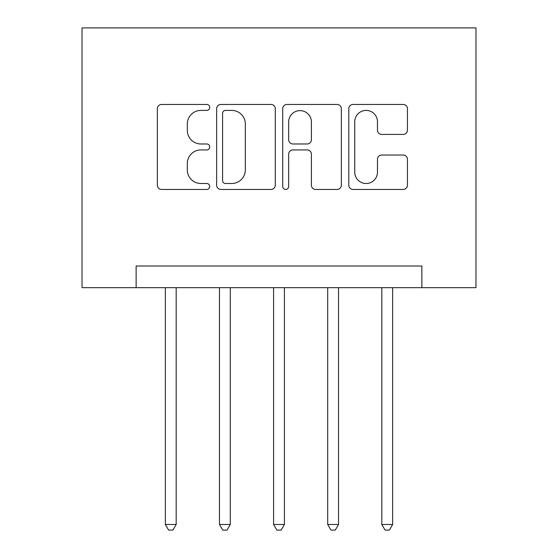 <?xml version="1.0" encoding="UTF-8"?>
<svg xmlns="http://www.w3.org/2000/svg" width="558" height="558" viewBox="0 0 558 558"><rect width="100%" height="100%" fill="white"/><g stroke="black" fill="none" stroke-linecap="round" stroke-linejoin="round"><path stroke-width="0.84" d="M209.731 107.436A2.971 2.971 0 0 0 206.76 104.458L161.611 104.458A4.248 4.248 0 0 0 157.356 108.712L157.356 185.2A4.248 4.248 0 0 0 161.611 189.448L206.76 189.448A2.971 2.971 0 0 0 209.731 186.477A2.971 2.971 0 0 0 206.76 183.505L200.915 183.505A13.601 13.601 0 0 1 187.314 169.904L187.314 163.529A13.601 13.601 0 0 1 200.915 149.928L206.76 149.928A2.971 2.971 0 0 0 209.731 146.956A2.971 2.971 0 0 0 206.76 143.978L200.915 143.978A13.601 13.601 0 0 1 187.314 130.384L187.314 124.009A13.601 13.601 0 0 1 200.915 110.407L206.76 110.407A2.971 2.971 0 0 0 209.731 107.436M403.19 134.422A4.248 4.248 0 0 0 407.445 130.167L407.445 108.712A4.248 4.248 0 0 0 403.19 104.458L353.047 104.458A4.248 4.248 0 0 0 348.799 108.712L348.799 185.2A4.248 4.248 0 0 0 353.047 189.448L403.19 189.448A4.248 4.248 0 0 0 407.445 185.2L407.445 159.281A4.248 4.248 0 0 0 403.19 155.033L381.735 155.033A4.248 4.248 0 0 0 377.48 159.281L377.48 172.136A11.369 11.369 0 0 1 366.118 183.505A11.369 11.369 0 0 1 354.749 172.136L354.749 121.777A11.369 11.369 0 0 1 366.118 110.407A11.369 11.369 0 0 1 377.48 121.777L377.48 130.167A4.248 4.248 0 0 0 381.735 134.422L403.19 134.422M421.869 287.656L475.981 287.656L475.981 27.9L82.019 27.9L82.019 287.656L421.869 287.656L421.869 266.013L136.131 266.013L136.131 287.656M275.282 108.712A4.248 4.248 0 0 0 271.035 104.458L220.891 104.458A4.248 4.248 0 0 0 216.637 108.712L216.637 185.2A4.248 4.248 0 0 0 220.891 189.448L271.035 189.448A4.248 4.248 0 0 0 275.282 185.2L275.282 108.712M286.965 104.458L337.109 104.458A4.248 4.248 0 0 1 341.363 108.712L341.363 185.2A4.248 4.248 0 0 1 337.109 189.448L315.654 189.448A4.248 4.248 0 0 1 311.406 185.2L311.406 154.182A4.248 4.248 0 0 0 307.151 149.928L292.915 149.928A4.248 4.248 0 0 0 288.667 154.182L288.667 186.477A2.971 2.971 0 0 1 285.696 189.448A2.971 2.971 0 0 1 282.718 186.477L282.718 108.712A4.248 4.248 0 0 1 286.965 104.458M225.565 110.407A2.971 2.971 0 0 0 222.586 113.386L222.586 180.527A2.971 2.971 0 0 0 225.565 183.505L231.723 183.505A13.601 13.601 0 0 0 245.325 169.904L245.325 124.009A13.601 13.601 0 0 0 231.723 110.407L225.565 110.407M311.406 121.993A11.369 11.369 0 0 0 300.037 110.623A11.369 11.369 0 0 0 288.667 121.993L288.667 139.73A4.248 4.248 0 0 0 292.915 143.978L307.151 143.978A4.248 4.248 0 0 0 311.406 139.73L311.406 121.993M165.356 287.656L165.356 524.471L176.182 524.471L176.182 287.656M176.182 524.471L172.931 530.1L168.6 530.1L165.356 524.471M219.475 287.656L219.475 524.471L230.294 524.471L230.294 287.656M230.294 524.471L227.05 530.1L222.719 530.1L219.475 524.471M273.587 287.656L273.587 524.471L284.413 524.471L284.413 287.656M284.413 524.471L281.162 530.1L276.838 530.1L273.587 524.471M327.706 287.656L327.706 524.471L338.525 524.471L338.525 287.656M338.525 524.471L335.281 530.1L330.95 530.1L327.706 524.471M381.818 287.656L381.818 524.471L392.644 524.471L392.644 287.656M392.644 524.471L389.4 530.1L385.069 530.1L381.818 524.471"/></g></svg>
